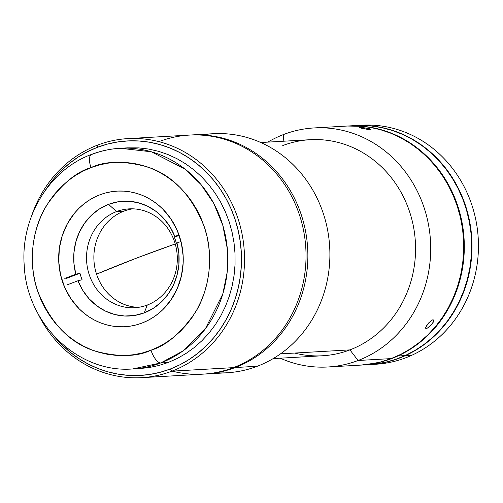 <?xml version="1.0" encoding="UTF-8"?>
<svg xmlns="http://www.w3.org/2000/svg" width="503" height="503" viewBox="0 0 503 503"><rect width="100%" height="100%" fill="white"/><g stroke="black" fill="none" stroke-linecap="round" stroke-linejoin="round"><path stroke-width="0.75" d="M136.791 258.02L96.545 274.173A198.786 22.157 -18.2 0 1 136.791 258.02A198.786 22.157 -18.2 0 1 175.233 243.955L136.791 258.02M99.883 194.806A67.918 62.271 86.7 0 1 117.08 191.115A67.918 62.271 86.7 0 1 181.96 245.841A67.918 62.271 86.7 0 1 142.041 323.045L147.687 320.543L153.075 317.45L158.149 313.797L162.871 309.609L171.051 299.826L177.314 288.464L181.407 275.965L183.18 262.817L183.167 256.153L181.357 242.968L177.226 230.399L170.932 218.924L162.714 208.99L157.986 204.721L152.893 200.974L147.498 197.786L141.846 195.183L135.999 193.196L130 191.838L123.914 191.134L117.803 191.077L111.723 191.674L105.724 192.919L99.883 194.806L94.237 197.302L88.849 200.395L83.775 204.048L79.053 208.236L74.74 212.907L67.484 223.533L62.278 235.517L59.335 248.407L58.757 261.692L60.567 274.877L64.698 287.446L70.992 298.92L79.21 308.855L83.938 313.13L89.031 316.877L94.426 320.065L100.078 322.668L105.926 324.655L111.924 326.007L118.01 326.717L124.122 326.768L130.202 326.17L136.2 324.925L142.041 323.045A67.918 62.271 86.7 0 1 124.845 326.73A67.918 62.271 86.7 0 1 59.964 272.01A67.918 62.271 86.7 0 1 99.883 194.806M91.483 154.427A13.814 5.3 69.1 0 0 90.949 167.631C105.052 160.885 123.744 160.608 147.021 166.801C172.485 174.937 191.612 195.038 204.407 227.111C214.932 257.97 208.355 292.023 195.045 312.866C180.571 333.451 165.883 345.901 150.975 350.214C136.873 356.96 118.18 357.237 94.904 351.044C69.439 342.914 50.313 322.813 37.518 290.74C26.992 259.875 33.569 225.822 46.88 204.979C61.353 184.394 76.041 171.944 90.949 167.631A13.814 5.3 -110.9 0 1 91.483 154.427A13.814 5.3 -110.9 0 1 92.168 154.276A110.515 101.317 86.7 0 1 120.148 148.272A110.515 101.317 86.7 0 1 225.721 237.315A110.515 101.317 86.7 0 1 160.771 362.94A13.814 5.3 -110.9 0 1 150.975 350.214A13.814 5.3 69.1 0 0 160.771 362.94A110.515 101.317 86.7 0 1 132.792 368.944L160.771 362.94L168.115 362.518L160.771 362.94L182.841 351.037L205.325 328.868L222.785 294.029L227.155 272.33L227.343 248.972L222.835 225.438L213.756 203.407L200.829 184.35L185.255 169.247L151.334 151.774L120.148 148.272L127.542 147.851M150.975 350.214L142.651 352.892L134.119 354.665L125.461 355.52L116.759 355.439L108.095 354.433L99.556 352.502L91.225 349.673L83.177 345.97L75.5 341.43L68.251 336.092L61.517 330.018L55.355 323.253L49.822 315.871L44.974 307.937L40.856 299.536L37.518 290.74L34.977 281.636L33.261 272.318L32.393 262.868L32.381 253.38L33.217 243.949L34.902 234.662L37.417 225.602L40.73 216.868L44.824 208.538L49.646 200.697L55.154 193.41L61.297 186.758L68.018 180.797L75.243 175.597L82.913 171.19L90.949 167.631L99.273 164.953L107.805 163.179L116.463 162.331L125.165 162.406L133.829 163.418L142.368 165.342L150.699 168.172L158.747 171.875L166.424 176.415L173.673 181.753L180.407 187.833L186.569 194.598L192.102 201.98L196.95 209.908L201.068 218.315L204.407 227.111L206.947 236.209L208.663 245.533L209.531 254.977L209.544 264.465L208.707 273.902L207.022 283.189L204.507 292.243L201.194 300.976L197.101 309.307L192.278 317.154L186.77 324.435L180.627 331.087L173.906 337.048L166.682 342.254L159.011 346.655L150.975 350.214M147.278 305.025A49.501 45.383 -93.3 0 0 174.635 242.012A49.501 45.383 -93.3 0 0 116.551 211.562L108.566 204.35A57.474 52.696 86.7 0 1 174.843 236.473L174.384 237.246A54.821 50.256 86.7 0 1 176.528 243.766L176.987 242.999A57.474 52.696 86.7 0 1 144.248 312.872L147.278 305.025A49.501 45.383 86.7 0 1 134.747 307.717A49.501 45.383 86.7 0 1 87.459 267.835A49.501 45.383 86.7 0 1 116.551 211.562A49.501 45.383 86.7 0 1 129.082 208.877A49.501 45.383 86.7 0 1 176.371 248.759A49.501 45.383 86.7 0 1 147.278 305.025L144.248 312.872A57.474 52.696 86.7 0 1 77.971 280.749L82.102 279.769A54.821 50.256 86.7 0 1 79.958 273.248L75.827 274.229A57.474 52.696 86.7 0 1 108.566 204.35L116.551 211.562L123.895 211.147L116.551 211.562A49.501 45.383 -93.3 0 0 89.201 274.581A49.501 45.383 -93.3 0 0 147.278 305.025M132.767 208.827A49.501 45.383 -93.3 0 0 123.895 211.147A49.501 45.383 -93.3 0 0 94.47 265.433A49.501 45.383 -93.3 0 0 138.407 307.346M174.843 236.473L178.999 234.895L174.843 236.473L170.083 226.916L163.764 218.484L156.125 211.474L147.423 206.142L137.973 202.678L128.114 201.2L118.192 201.766L108.566 204.35L99.575 208.864L91.533 215.146L84.737 222.974L79.417 232.072L75.771 242.113L73.922 252.732L73.941 263.572L75.827 274.229L79.958 273.248L66.648 278.322L79.958 273.248A54.821 50.256 86.7 0 0 82.102 279.769L77.971 280.749L66.956 284.95L77.971 280.749L82.731 290.306L89.05 298.744L96.695 305.749L105.391 311.08L114.841 314.545L124.7 316.022L134.622 315.456L144.248 312.872L153.239 308.358L161.281 302.077L168.077 294.249L173.397 285.151L177.043 275.116L178.892 264.49L178.873 253.657L176.987 242.999L176.528 243.766A54.821 50.256 86.7 0 0 174.384 237.246L174.843 236.473M64.812 278.429L75.827 274.229L64.812 278.429M179.181 235.417L174.384 237.246L179.181 235.417M180.992 241.471L176.987 242.999L180.992 241.471M159.08 141.588A119.727 109.761 86.7 0 1 299.555 215.221A119.727 109.761 86.7 0 1 233.398 367.636L171.894 371.164A119.727 109.761 86.7 0 1 141.582 377.665A119.727 109.761 86.7 0 1 37.36 312.382A119.727 109.761 -93.3 0 0 171.894 371.164L170.259 369.039A117.419 107.648 86.7 0 1 53.658 335.702L61.63 344.511L69.81 351.893L78.606 358.375L87.937 363.889L97.708 368.385L107.824 371.818L118.192 374.163L128.711 375.383L139.274 375.483L149.793 374.446L160.155 372.295L170.259 369.039L180.017 364.719L189.329 359.375L198.107 353.049L206.261 345.819L213.725 337.739L220.415 328.893L226.268 319.367L231.235 309.257L235.266 298.65L238.315 287.653L240.359 276.373L241.377 264.918L241.358 253.399L240.308 241.924L238.227 230.607L235.14 219.553L231.084 208.877L226.086 198.672L220.201 189.04L213.479 180.074L205.997 171.863L197.817 164.481L189.021 157.999L179.69 152.484L169.926 147.989L159.803 144.556L149.435 142.211L138.916 140.991L128.353 140.897L117.834 141.928L107.472 144.084L97.368 147.335L97.569 145.109L97.368 147.335A117.419 107.648 86.7 0 1 235.14 219.553A117.419 107.648 86.7 0 1 170.259 369.039L171.894 371.164L233.398 367.636A119.727 109.761 -93.3 0 0 303.762 231.55A119.727 109.761 -93.3 0 0 189.392 135.081L127.881 138.608A119.727 109.761 86.7 0 1 242.257 235.071A119.727 109.761 86.7 0 1 171.894 371.164A119.727 109.761 -93.3 0 0 238.045 218.742A119.727 109.761 -93.3 0 0 97.569 145.109A119.727 109.761 86.7 0 1 127.881 138.608M97.368 147.335L87.61 151.655L78.298 157.005L69.521 163.324L61.366 170.555L53.903 178.634L45.327 190.335A117.419 107.648 86.7 0 1 97.368 147.335M127.441 147.857L138.621 147.882L148.517 149.033L158.275 151.24L167.801 154.471L176.993 158.703L185.77 163.896L194.051 169.995L201.753 176.937L208.795 184.67L215.121 193.108L220.66 202.175L225.363 211.776L229.179 221.829L232.084 232.229L234.04 242.88L235.033 253.682L235.052 264.521L234.09 275.304L232.166 285.918L229.299 296.267L225.507 306.252L220.83 315.771L215.322 324.737L209.022 333.061L201.999 340.663L194.321 347.472L186.06 353.42L177.301 358.45L168.115 362.518L158.602 365.58L148.85 367.605L140.086 368.523M97.569 145.109A119.727 109.761 -93.3 0 0 31.802 215.359A119.727 109.761 86.7 0 1 97.569 145.109M141.582 377.665L203.086 374.138A119.727 109.761 -93.3 0 0 233.398 367.636A119.727 109.761 86.7 0 1 172.227 371.139M204.922 374.037L226.954 372.773A119.727 109.761 -93.3 0 0 257.266 366.272L235.234 367.53A119.727 109.761 86.7 0 1 204.922 374.037A119.727 109.761 86.7 0 1 204.004 374.081A119.727 109.761 -93.3 0 0 235.234 367.53L234.876 367.064L235.234 367.53A119.727 109.761 -93.3 0 0 305.503 230.952A119.727 109.761 -93.3 0 0 190.31 135.037A119.727 109.761 86.7 0 1 191.228 134.98A119.727 109.761 86.7 0 1 305.598 231.443A119.727 109.761 86.7 0 1 235.234 367.53L257.266 366.272A119.727 109.761 86.7 0 1 215.9 372.798M202.275 134.955A119.727 109.761 86.7 0 1 326.372 224.3A119.727 109.761 86.7 0 1 257.266 366.272A119.727 109.761 -93.3 0 0 327.629 230.179A119.727 109.761 -93.3 0 0 213.259 133.716L191.228 134.98M347.674 126.014A119.727 109.761 86.7 0 0 347.397 126.033L363.889 126.398L374.565 128.083L385.053 130.906L395.239 134.835L405.041 139.828L414.353 145.839L423.086 152.805L431.159 160.671L438.497 169.354L445.029 178.766L450.682 188.826L455.416 199.427L459.176 210.474L461.924 221.861L463.64 233.474L464.307 245.206L463.917 256.939L462.471 268.564L459.987 279.964L456.485 291.036L452.002 301.668L446.582 311.759L440.276 321.216L433.14 329.943L425.249 337.853L416.679 344.876L407.505 350.943L397.829 355.998A119.727 109.761 86.7 0 1 361.368 365.071A119.727 109.761 86.7 0 1 361.097 365.084L377.313 362.87L387.731 359.985L397.829 355.998L405.173 355.577L397.829 355.998A119.727 109.761 86.7 0 0 461.326 218.956A119.727 109.761 86.7 0 0 347.674 126.014L355.017 125.593A119.727 109.761 -93.3 0 1 468.67 218.535A119.727 109.761 -93.3 0 1 405.173 355.577L414.856 350.522L424.023 344.454L432.593 337.431L440.483 329.522L447.62 320.795L453.926 311.338L459.346 301.247L463.829 290.615L467.331 279.542L469.815 268.143L471.261 256.517L471.651 244.785L470.984 233.052L469.268 221.439L466.52 210.053L462.76 199.006L458.026 188.405L452.373 178.345L445.84 168.933L438.503 160.25L430.43 152.384L421.696 145.417L412.385 139.406L402.582 134.414L392.397 130.484L381.909 127.661L371.233 125.976L354.885 125.605M361.368 365.071L368.712 364.65A119.727 109.761 -93.3 0 0 405.173 355.577L395.075 359.563L384.657 362.449L374.018 364.203L365.033 364.794M369.076 364.631L375.508 364.26A119.727 109.761 -93.3 0 0 411.963 355.187L405.537 355.552A119.727 109.761 86.7 0 1 369.076 364.631A119.727 109.761 86.7 0 1 368.919 364.637M358.601 125.442A119.727 109.761 86.7 0 1 475.077 216.441A119.727 109.761 86.7 0 1 411.963 355.187A119.727 109.761 86.7 0 1 372.289 364.392M355.382 125.574L361.808 125.203A119.727 109.761 -93.3 0 1 475.461 218.145A119.727 109.761 -93.3 0 1 411.963 355.187L405.537 355.552A119.727 109.761 86.7 0 0 469.035 218.516A119.727 109.761 86.7 0 0 355.382 125.574A119.727 109.761 86.7 0 0 355.225 125.58L371.598 125.951L382.28 127.643L392.761 130.466L402.953 134.389L412.749 139.381L422.061 145.392L430.794 152.365L438.874 160.231L446.211 168.907L452.738 178.326L458.396 188.38L463.125 198.987L466.885 210.034L469.639 221.421L471.355 233.034L472.021 244.766L471.625 256.499L470.179 268.124L467.696 279.523L464.2 290.596L459.717 301.228L454.297 311.319L447.984 320.776L440.854 329.496L432.964 337.412L424.387 344.436L415.22 350.503L405.537 355.552L395.44 359.544L385.021 362.43L368.894 364.637M273.179 358.595L322.524 355.766A108.214 99.21 -93.3 0 0 349.918 349.887L280.479 353.867L349.918 349.887A108.214 99.21 86.7 0 1 294.632 353.056M358.079 360.494L349.918 349.887L358.079 360.494A119.727 109.761 86.7 0 1 327.767 366.995A119.727 109.761 86.7 0 1 280.228 358.186A119.727 109.761 -93.3 0 0 358.079 360.494L391.133 358.601L358.079 360.494A119.727 109.761 -93.3 0 0 424.236 208.079A119.727 109.761 -93.3 0 0 283.761 134.446A119.727 109.761 -93.3 0 0 267.848 142.116A119.727 109.761 86.7 0 1 283.761 134.446A119.727 109.761 86.7 0 1 314.073 127.938A119.727 109.761 86.7 0 1 428.443 224.407A119.727 109.761 86.7 0 1 358.079 360.494M283.139 141.242L283.761 134.446L283.139 141.242M327.767 366.995L360.814 365.103A119.727 109.761 -93.3 0 0 391.133 358.601L401.08 354.194L410.574 348.742L419.521 342.298L427.839 334.923L435.447 326.686L442.269 317.67L448.236 307.955L453.304 297.644L457.409 286.829L460.522 275.619L462.603 264.119L463.64 252.437L463.621 240.692L462.553 228.991L460.427 217.453L457.284 206.186L453.146 195.296L448.054 184.89L442.049 175.069L435.202 165.933L427.569 157.558L419.225 150.032L410.259 143.424L400.746 137.803L390.787 133.213L380.469 129.711L369.9 127.328L359.173 126.077L348.403 125.983M371.025 129.516L370.648 129.196L371.025 129.523L370.541 129.673L368.397 129.523L361.255 128.19L359.67 127.63L360.148 127.517L360.091 127.869L360.148 127.517L361.424 127.529L365.492 127.944L370.151 128.988L371.025 129.523L370.541 129.673L361.255 128.19L359.67 127.63L363.304 127.674M428.902 327.164L426.745 328.384L425.62 328.226L426.223 328.49L425.557 327.868L425.651 327.352L427.437 324.36L431.92 320.172L433.045 319.776L433.674 320.071L433.718 321.002L432.027 324.089L427.38 328.119L425.62 328.226L425.651 327.352L428.902 322.668L432.53 319.889L433.674 320.071L433.718 321.002M360.764 365.109L370.258 364.115L380.828 361.915L391.133 358.601A119.727 109.761 -93.3 0 0 461.49 222.508A119.727 109.761 -93.3 0 0 347.12 126.046L314.073 127.938M367.655 128.328L369.472 128.768M360.06 127.856L359.67 127.63M433.146 322.423L430.537 325.755M433.045 319.776L433.674 320.071M426.223 328.49L425.62 328.226M282.743 145.574A108.214 99.21 86.7 0 1 409.712 212.128A108.214 99.21 86.7 0 1 349.918 349.887A108.214 99.21 -93.3 0 0 413.516 226.884A108.214 99.21 -93.3 0 0 310.144 139.696L260.805 142.525M120.148 148.272C110.32 148.844 100.782 150.894 91.533 154.408C49.168 169.807 20.529 217.453 24.207 265.087C26.42 323.486 77.959 373.509 132.792 368.944L140.186 368.517"/></g></svg>
